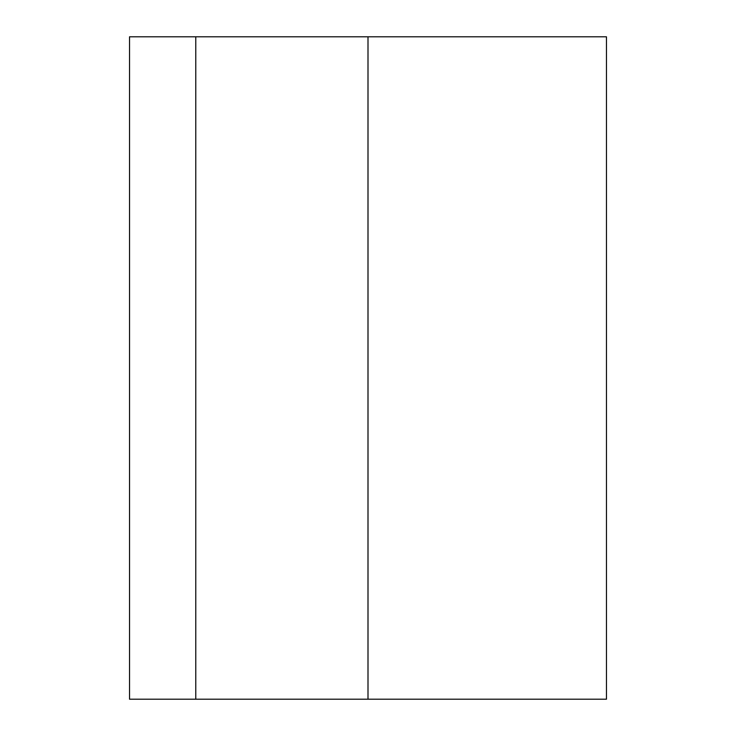 <?xml version="1.0" encoding="UTF-8"?>
<svg xmlns="http://www.w3.org/2000/svg" width="736" height="736" viewBox="0 0 736 736"><rect width="100%" height="100%" fill="white"/><g stroke="black" fill="none" stroke-linecap="round" stroke-linejoin="round"><path stroke-width="1.1" d="M195.776 699.2L606.464 699.2L606.464 36.8L129.536 36.8L129.536 699.2L195.776 699.2L195.776 36.8M368 699.2L368 36.8"/></g></svg>
